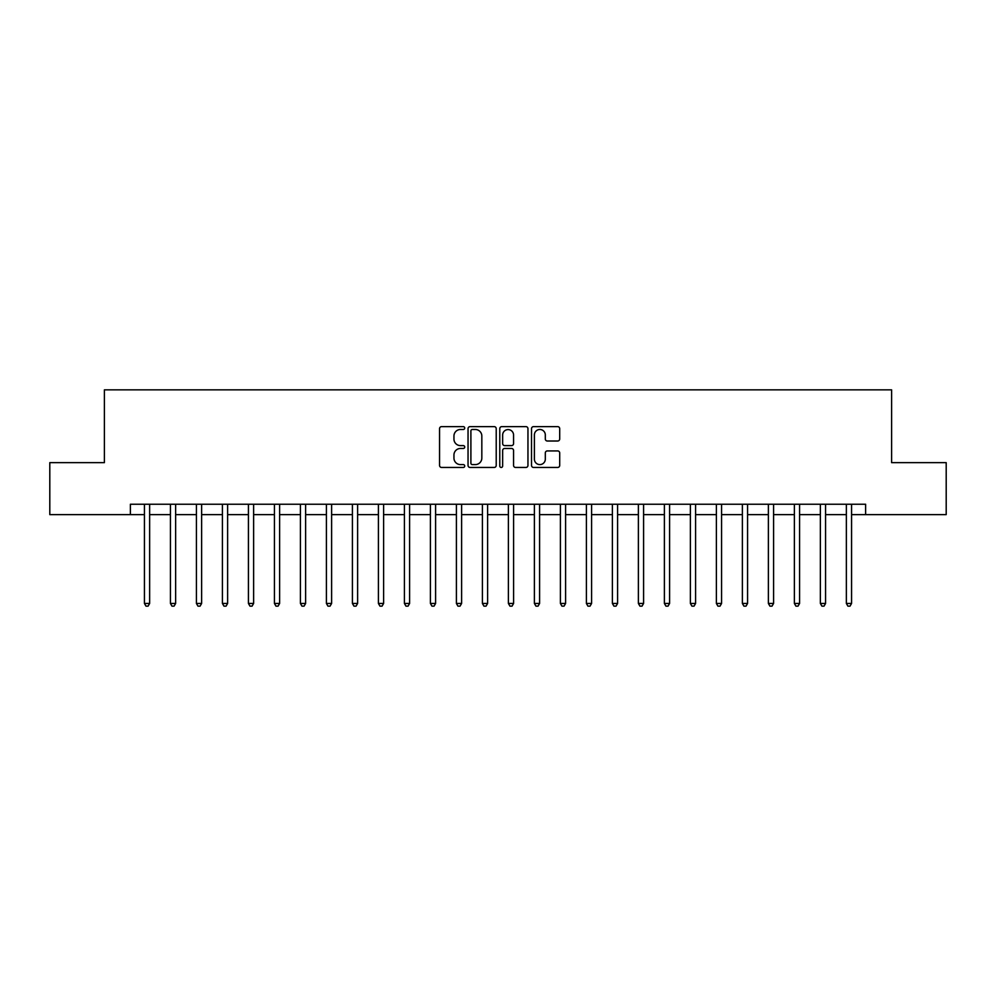 <?xml version="1.0" encoding="UTF-8"?>
<svg xmlns="http://www.w3.org/2000/svg" width="996" height="996" viewBox="0 0 996 996"><rect width="100%" height="100%" fill="white"/><g stroke="black" fill="none" stroke-linecap="round" stroke-linejoin="round"><path stroke-width="1.49" d="M464.721 428.056A1.432 1.432 0 0 0 463.289 426.624L441.602 426.624A2.042 2.042 0 0 0 439.56 428.666L439.56 465.418A2.042 2.042 0 0 0 441.602 467.46L463.289 467.46A1.432 1.432 0 0 0 464.721 466.028A1.432 1.432 0 0 0 463.289 464.597L460.488 464.597A6.536 6.536 0 0 1 453.952 458.073L453.952 455.01A6.536 6.536 0 0 1 460.488 448.474L463.289 448.474A1.432 1.432 0 0 0 464.721 447.042A1.432 1.432 0 0 0 463.289 445.61L460.488 445.61A6.536 6.536 0 0 1 453.952 439.087L453.952 436.024A6.536 6.536 0 0 1 460.488 429.488L463.289 429.488A1.432 1.432 0 0 0 464.721 428.056M557.66 441.016A2.042 2.042 0 0 0 559.702 438.975L559.702 428.666A2.042 2.042 0 0 0 557.66 426.624L533.57 426.624A2.042 2.042 0 0 0 531.528 428.666L531.528 465.418A2.042 2.042 0 0 0 533.57 467.46L557.66 467.46A2.042 2.042 0 0 0 559.702 465.418L559.702 452.968A2.042 2.042 0 0 0 557.66 450.927L547.352 450.927A2.042 2.042 0 0 0 545.31 452.968L545.31 459.144A5.466 5.466 0 0 1 539.844 464.597A5.466 5.466 0 0 1 534.391 459.144L534.391 434.953A5.466 5.466 0 0 1 539.844 429.488A5.466 5.466 0 0 1 545.31 434.953L545.31 438.975A2.042 2.042 0 0 0 547.352 441.016L557.66 441.016M130.389 514.633L49.8 514.633L49.8 462.642L104.393 462.642L104.393 389.847L891.607 389.847L891.607 462.642L946.2 462.642L946.2 514.633L865.611 514.633L865.611 504.237L130.389 504.237L130.389 514.633L144.432 514.633M496.22 428.666A2.042 2.042 0 0 0 494.178 426.624L470.087 426.624A2.042 2.042 0 0 0 468.045 428.666L468.045 465.418A2.042 2.042 0 0 0 470.087 467.46L494.178 467.46A2.042 2.042 0 0 0 496.22 465.418L496.22 428.666M501.822 426.624L525.913 426.624A2.042 2.042 0 0 1 527.955 428.666L527.955 465.418A2.042 2.042 0 0 1 525.913 467.46L515.604 467.46A2.042 2.042 0 0 1 513.562 465.418L513.562 450.516A2.042 2.042 0 0 0 511.521 448.474L504.686 448.474A2.042 2.042 0 0 0 502.644 450.516L502.644 466.028A1.432 1.432 0 0 1 501.212 467.46A1.432 1.432 0 0 1 499.78 466.028L499.78 428.666A2.042 2.042 0 0 1 501.822 426.624M149.637 514.633L170.428 514.633M175.632 514.633L196.424 514.633M201.628 514.633L222.419 514.633M227.623 514.633L248.427 514.633M253.619 514.633L274.423 514.633M279.615 514.633L300.419 514.633M305.623 514.633L326.414 514.633M331.618 514.633L352.41 514.633M357.614 514.633L378.405 514.633M383.609 514.633L404.413 514.633M409.605 514.633L430.409 514.633M435.601 514.633L456.405 514.633M461.609 514.633L482.4 514.633M487.604 514.633L508.396 514.633M513.6 514.633L534.391 514.633M539.595 514.633L560.399 514.633M565.591 514.633L586.395 514.633M591.587 514.633L612.391 514.633M617.595 514.633L638.386 514.633M643.59 514.633L664.382 514.633M669.586 514.633L690.377 514.633M695.582 514.633L716.385 514.633M721.577 514.633L742.381 514.633M747.573 514.633L768.377 514.633M773.581 514.633L794.372 514.633M799.576 514.633L820.368 514.633M825.572 514.633L846.363 514.633M851.568 514.633L865.611 514.633M472.328 429.488A1.432 1.432 0 0 0 470.896 430.919L470.896 463.177A1.432 1.432 0 0 0 472.328 464.597L475.291 464.597A6.536 6.536 0 0 0 481.827 458.073L481.827 436.024A6.536 6.536 0 0 0 475.291 429.488L472.328 429.488M513.562 435.053A5.466 5.466 0 0 0 508.109 429.587A5.466 5.466 0 0 0 502.644 435.053L502.644 443.569A2.042 2.042 0 0 0 504.686 445.61L511.521 445.61A2.042 2.042 0 0 0 513.562 443.569L513.562 435.053M149.886 504.237L149.786 504.499A2.079 2.079 0 0 0 149.637 505.283L149.637 603.452L144.432 603.452L144.432 505.283A2.079 2.079 0 0 0 144.283 504.499L144.171 504.237M149.637 603.452L148.068 606.153L145.989 606.153L144.432 603.452M175.881 504.237L175.782 504.499A2.079 2.079 0 0 0 175.632 505.283L175.632 603.452L170.428 603.452L170.428 505.283A2.079 2.079 0 0 0 170.279 504.499L170.179 504.237M175.632 603.452L174.063 606.153L171.984 606.153L170.428 603.452M201.877 504.237L201.777 504.499A2.079 2.079 0 0 0 201.628 505.283L201.628 603.452L196.424 603.452L196.424 505.283A2.079 2.079 0 0 0 196.274 504.499L196.175 504.237M201.628 603.452L200.072 606.153L197.992 606.153L196.424 603.452M227.885 504.237L227.773 504.499A2.079 2.079 0 0 0 227.623 505.283L227.623 603.452L222.419 603.452L222.419 505.283A2.079 2.079 0 0 0 222.27 504.499L222.17 504.237M227.623 603.452L226.067 606.153L223.988 606.153L222.419 603.452M253.88 504.237L253.768 504.499A2.079 2.079 0 0 0 253.619 505.283L253.619 603.452L248.427 603.452L248.427 505.283A2.079 2.079 0 0 0 248.278 504.499L248.166 504.237M253.619 603.452L252.063 606.153L249.984 606.153L248.427 603.452M279.876 504.237L279.764 504.499A2.079 2.079 0 0 0 279.615 505.283L279.615 603.452L274.423 603.452L274.423 505.283A2.079 2.079 0 0 0 274.274 504.499L274.161 504.237M279.615 603.452L278.058 606.153L275.979 606.153L274.423 603.452M305.872 504.237L305.772 504.499A2.079 2.079 0 0 0 305.623 505.283L305.623 603.452L300.419 603.452L300.419 505.283A2.079 2.079 0 0 0 300.269 504.499L300.157 504.237M305.623 603.452L304.054 606.153L301.975 606.153L300.419 603.452M331.867 504.237L331.768 504.499A2.079 2.079 0 0 0 331.618 505.283L331.618 603.452L326.414 603.452L326.414 505.283A2.079 2.079 0 0 0 326.265 504.499L326.165 504.237M331.618 603.452L330.05 606.153L327.97 606.153L326.414 603.452M357.863 504.237L357.763 504.499A2.079 2.079 0 0 0 357.614 505.283L357.614 603.452L352.41 603.452L352.41 505.283A2.079 2.079 0 0 0 352.26 504.499L352.161 504.237M357.614 603.452L356.058 606.153L353.978 606.153L352.41 603.452M383.871 504.237L383.759 504.499A2.079 2.079 0 0 0 383.609 505.283L383.609 603.452L378.405 603.452L378.405 505.283A2.079 2.079 0 0 0 378.256 504.499L378.156 504.237M383.609 603.452L382.053 606.153L379.974 606.153L378.405 603.452M409.866 504.237L409.754 504.499A2.079 2.079 0 0 0 409.605 505.283L409.605 603.452L404.413 603.452L404.413 505.283A2.079 2.079 0 0 0 404.264 504.499L404.152 504.237M409.605 603.452L408.049 606.153L405.97 606.153L404.413 603.452M435.862 504.237L435.75 504.499A2.079 2.079 0 0 0 435.601 505.283L435.601 603.452L430.409 603.452L430.409 505.283A2.079 2.079 0 0 0 430.26 504.499L430.148 504.237M435.601 603.452L434.044 606.153L431.965 606.153L430.409 603.452M461.858 504.237L461.758 504.499A2.079 2.079 0 0 0 461.609 505.283L461.609 603.452L456.405 603.452L456.405 505.283A2.079 2.079 0 0 0 456.255 504.499L456.143 504.237M461.609 603.452L460.04 606.153L457.961 606.153L456.405 603.452M487.853 504.237L487.754 504.499A2.079 2.079 0 0 0 487.604 505.283L487.604 603.452L482.4 603.452L482.4 505.283A2.079 2.079 0 0 0 482.251 504.499L482.151 504.237M487.604 603.452L486.036 606.153L483.956 606.153L482.4 603.452M513.849 504.237L513.749 504.499A2.079 2.079 0 0 0 513.6 505.283L513.6 603.452L508.396 603.452L508.396 505.283A2.079 2.079 0 0 0 508.246 504.499L508.147 504.237M513.6 603.452L512.044 606.153L509.964 606.153L508.396 603.452M539.857 504.237L539.745 504.499A2.079 2.079 0 0 0 539.595 505.283L539.595 603.452L534.391 603.452L534.391 505.283A2.079 2.079 0 0 0 534.242 504.499L534.142 504.237M539.595 603.452L538.039 606.153L535.96 606.153L534.391 603.452M565.853 504.237L565.74 504.499A2.079 2.079 0 0 0 565.591 505.283L565.591 603.452L560.399 603.452L560.399 505.283A2.079 2.079 0 0 0 560.25 504.499L560.138 504.237M565.591 603.452L564.035 606.153L561.956 606.153L560.399 603.452M591.848 504.237L591.736 504.499A2.079 2.079 0 0 0 591.587 505.283L591.587 603.452L586.395 603.452L586.395 505.283A2.079 2.079 0 0 0 586.246 504.499L586.134 504.237M591.587 603.452L590.03 606.153L587.951 606.153L586.395 603.452M617.844 504.237L617.744 504.499A2.079 2.079 0 0 0 617.595 505.283L617.595 603.452L612.391 603.452L612.391 505.283A2.079 2.079 0 0 0 612.241 504.499L612.129 504.237M617.595 603.452L616.026 606.153L613.947 606.153L612.391 603.452M643.839 504.237L643.74 504.499A2.079 2.079 0 0 0 643.59 505.283L643.59 603.452L638.386 603.452L638.386 505.283A2.079 2.079 0 0 0 638.237 504.499L638.137 504.237M643.59 603.452L642.022 606.153L639.942 606.153L638.386 603.452M669.835 504.237L669.735 504.499A2.079 2.079 0 0 0 669.586 505.283L669.586 603.452L664.382 603.452L664.382 505.283A2.079 2.079 0 0 0 664.232 504.499L664.133 504.237M669.586 603.452L668.03 606.153L665.951 606.153L664.382 603.452M695.843 504.237L695.731 504.499A2.079 2.079 0 0 0 695.582 505.283L695.582 603.452L690.377 603.452L690.377 505.283A2.079 2.079 0 0 0 690.228 504.499L690.128 504.237M695.582 603.452L694.025 606.153L691.946 606.153L690.377 603.452M721.839 504.237L721.727 504.499A2.079 2.079 0 0 0 721.577 505.283L721.577 603.452L716.385 603.452L716.385 505.283A2.079 2.079 0 0 0 716.236 504.499L716.124 504.237M721.577 603.452L720.021 606.153L717.942 606.153L716.385 603.452M747.834 504.237L747.722 504.499A2.079 2.079 0 0 0 747.573 505.283L747.573 603.452L742.381 603.452L742.381 505.283A2.079 2.079 0 0 0 742.232 504.499L742.12 504.237M747.573 603.452L746.016 606.153L743.937 606.153L742.381 603.452M773.83 504.237L773.73 504.499A2.079 2.079 0 0 0 773.581 505.283L773.581 603.452L768.377 603.452L768.377 505.283A2.079 2.079 0 0 0 768.227 504.499L768.115 504.237M773.581 603.452L772.012 606.153L769.933 606.153L768.377 603.452M799.825 504.237L799.726 504.499A2.079 2.079 0 0 0 799.576 505.283L799.576 603.452L794.372 603.452L794.372 505.283A2.079 2.079 0 0 0 794.223 504.499L794.123 504.237M799.576 603.452L798.008 606.153L795.928 606.153L794.372 603.452M825.821 504.237L825.721 504.499A2.079 2.079 0 0 0 825.572 505.283L825.572 603.452L820.368 603.452L820.368 505.283A2.079 2.079 0 0 0 820.218 504.499L820.119 504.237M825.572 603.452L824.016 606.153L821.937 606.153L820.368 603.452M851.829 504.237L851.717 504.499A2.079 2.079 0 0 0 851.568 505.283L851.568 603.452L846.363 603.452L846.363 505.283A2.079 2.079 0 0 0 846.214 504.499L846.114 504.237M851.568 603.452L850.011 606.153L847.932 606.153L846.363 603.452"/></g></svg>
